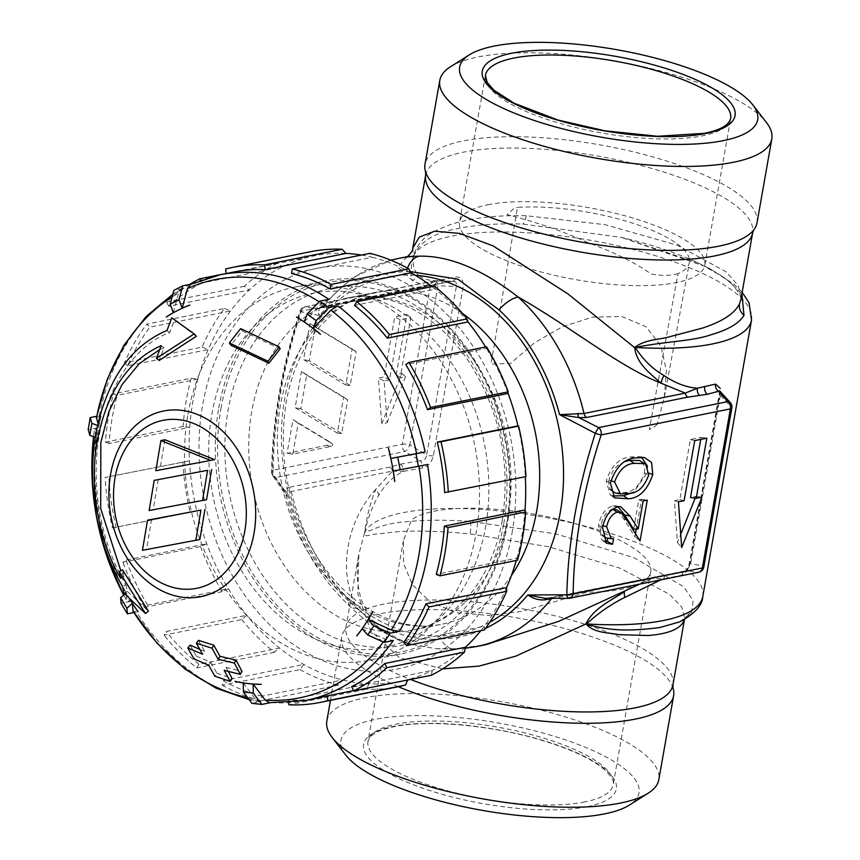 <?xml version="1.0" encoding="UTF-8"?>
<svg xmlns="http://www.w3.org/2000/svg" width="860" height="860" viewBox="0 0 860 860"><rect width="100%" height="100%" fill="white"/><g stroke="black" fill="none" stroke-linecap="round" stroke-linejoin="round"><path stroke-width="0.64" stroke-dasharray="4.3 3.22" d="M187.942 414.273A190.275 145.512 78.6 0 1 294.507 287.175A190.275 145.512 78.6 0 1 476.117 533.157A190.275 145.512 78.6 0 1 369.563 660.254A190.275 145.512 78.6 0 1 187.942 414.273M218.741 408.081A190.275 145.512 78.6 0 1 325.295 280.983A190.275 145.512 78.6 0 1 506.916 526.954A190.275 145.512 78.6 0 1 400.351 654.062A190.275 145.512 78.6 0 1 218.741 408.081M410.327 271.577L406.436 271.642A185.169 141.61 -101.4 0 0 319.554 315.609L300.559 311.718C291.529 339.066 284.552 366.392 279.629 393.697C274.931 420.959 272.416 447.479 272.082 473.226L287.756 495.94L286.165 495.919L287.584 493.608L291.239 491.447L392.461 471.087L375.949 489.125C370.8 501.09 367.026 515.452 364.618 532.232A12.771 3.752 10 0 0 364.758 532.028C367.983 517.827 372.584 505.744 378.54 495.758C384.893 484.599 393.127 476.472 403.222 471.398L422.217 468.001C427.732 466.98 431.44 462.927 433.332 455.832L463.078 287.154C463.68 280.113 461.293 276.737 455.886 277.017L436.848 280.725C427.732 280.715 421.346 278.446 417.659 273.921C414.047 270.61 412.617 264.686 413.391 256.162A12.771 3.752 -170 0 1 413.262 256.366L412.821 248.035M431.989 285.112L451.737 281.274L435.031 280.822A6.386 4.88 -101.4 0 0 433.999 280.887L304.795 306.88A6.386 4.88 78.6 0 0 301.226 311.148L430.43 285.154L402.373 444.233L273.168 470.226C273.921 419.099 283.262 366.07 301.226 311.148A6.386 0.72 17.9 0 0 299.979 311.18A6.386 0.72 17.9 0 0 300.559 311.718A6.386 5.676 -76.8 0 1 305.827 306.816L315.996 309.138L431.989 285.112A6.386 5.138 -102.7 0 0 433.16 285.015A6.386 5.138 -102.7 0 0 436.848 280.725L425.13 285.821L323.908 306.192L319.823 307.622L352.127 277.877L390.913 260.214M690.29 561.838C688.763 569.062 685.947 573.491 681.851 575.114L663.769 578.877L652.579 578.382A6.386 4.88 78.6 0 1 654.987 576.845L654.987 576.845A6.386 4.88 78.6 0 1 656.019 576.78L686.861 570.685L690.623 563.923L720.368 395.235L719.347 390.375L719.229 393.858A6.386 1.87 10 0 0 720.368 395.235L730.71 406.629L702.663 565.719L690.623 563.923A6.386 1.87 10 0 1 689.483 562.547L689.483 562.547A6.386 1.87 10 0 1 690.29 561.838L720.035 393.149A6.386 1.87 10 0 0 719.229 393.858L689.483 562.547C688.795 566.084 687.441 568.858 685.409 570.857L685.571 570.803A6.386 5.289 76.3 0 1 686.861 570.685L697.739 572.308A6.386 5.117 98.5 0 0 702.663 565.719A6.386 1.87 10 0 1 703.803 567.095M442.642 668.876L399.588 657.814L370.649 630.67L357.857 594.077L358.824 554.313L364.565 532.555C364.887 538.812 369.843 533.92 375.046 534.221L396.503 531.803C416.057 530.394 440.556 531.104 470.022 533.92L548.218 546.67L620.318 568.266L669.574 594.389L681.787 607.117L684.667 618.404A12.771 12.287 -151.5 0 0 684.066 619.673M398.341 686.699A168.571 49.482 -170 0 1 341.613 637.185A168.571 49.482 -170 0 1 344.742 630.262A168.571 49.482 -170 0 1 379.969 613.793A168.571 49.482 -170 0 1 556.56 626.359A168.571 49.482 -170 0 1 673.058 688.15M326.811 721.121A168.571 49.482 -170 0 1 365.177 697.729A168.571 49.482 -170 0 1 553.475 713.413A168.571 49.482 -170 0 1 658.824 779.665M345.763 755.048A151.328 44.419 -170 0 1 375.368 719.347A151.328 44.419 -170 0 1 565.342 739.858A151.328 44.419 -170 0 1 629.423 805.057M433.827 511.324A124.506 36.55 -170 0 1 572.911 522.912A124.506 36.55 -170 0 1 650.73 571.846A124.506 36.55 -170 0 1 622.404 589.111A124.506 36.55 -170 0 1 586.939 592.207L521.945 611.353L488.265 615.416L456.585 612.675L430.365 602.075L412.359 584.682L403.534 563.268L403.34 540.843L411.542 519.848A124.506 36.55 -170 0 1 433.827 511.324M679.572 621.909L691.569 612.686L693.106 600.506L683.463 586.552L633.895 557.624L555.872 533.888L470.259 521.396C444.201 519.634 421.981 519.848 403.598 522.031C383.076 523.31 368.392 531.835 364.694 532.351L364.758 532.028M413.391 256.162L413.456 255.839C419.927 241.982 433.859 233.092 455.241 229.147C473.86 224.933 496.349 223.234 522.687 224.051L621.543 237.414C645.204 242.982 666.403 249.594 685.13 257.248C706.909 266.299 722.615 275.34 732.247 284.37C740.535 294.593 743.438 299.549 740.944 299.248L738.396 285.907L726.378 271.997L677.228 245.186L604.967 224.643L526.126 215.742C496.241 215.054 471.097 217.967 450.694 224.481C432.408 231.888 420.153 236.285 413.327 256.043L413.262 256.366C410.532 268.761 410.338 276.888 412.692 280.725A12.771 12.104 -47.7 0 0 417.659 273.921M757.015 222.815A168.571 49.482 10 0 0 651.654 156.574A168.571 49.482 10 0 0 463.357 140.889A168.571 49.482 10 0 0 425.001 164.271M450.457 66.79A168.571 49.482 -170 0 1 478.16 56.953A168.571 49.482 -170 0 1 641.667 66.37A168.571 49.482 -170 0 1 766.432 122.507M487.889 204.766A124.506 36.55 -170 0 1 626.972 216.344A124.506 36.55 -170 0 1 704.791 265.278A124.506 36.55 -170 0 1 676.454 282.553A124.506 36.55 -170 0 1 537.371 270.964A124.506 36.55 -170 0 1 459.552 222.041A124.506 36.55 -170 0 1 487.889 204.766M742.169 292.314L733.859 284.198L707.5 267.245L621.554 237.424L698.836 263.138L725.7 278.446L741.879 293.927M657.158 424.41A107.392 31.53 -170 0 1 649.332 429.462L678.003 273.652A108.844 31.949 10 0 0 689.354 262.644A108.844 31.949 10 0 0 632.573 223.149A108.844 31.949 10 0 0 517.419 207.41L491.017 364.156A107.392 31.53 -170 0 1 510.184 363.78L534.468 342.807L562.343 326.779L592.314 317.157L621.737 316.491L645.914 326.639L660.888 345.946L666.382 370.391L664.35 397.223L657.158 424.41M678.003 273.652L675.562 274.265C668.779 275.834 660.512 275.738 650.784 273.953L647.913 271.781C632.766 261.526 612.6 251.733 587.434 242.402C565.88 232.469 541.123 223.729 513.162 216.193L507.067 214.667L514.581 207.862L517.419 207.41M407.145 256.699L397.922 267.17L412.692 280.725L425.13 285.821A6.386 4.88 -101.4 0 1 422.722 287.358L321.5 307.729A6.386 4.88 -101.4 0 0 323.908 306.192A197.94 151.371 78.6 0 1 398.588 258.419M378.54 495.758A12.771 8.793 31.8 0 0 375.949 489.125C347.526 519.87 336.454 570.846 357.179 607.999A25.542 11.352 -47.5 0 1 350.3 606.751A25.542 11.352 -47.5 0 1 348.397 600.774C377.239 628.875 408.059 641.592 440.879 638.926A25.542 16.308 88.8 0 0 454.188 648.988L454.188 648.988A25.542 16.308 88.8 0 0 456.047 648.784L485.868 644.667M615.308 493.006L623.984 492.468C632.766 492.511 639.625 486.007 644.57 472.957L648.698 475.096M644.57 472.957L644.505 466.356L641.442 461.465M625.198 461.498L618.039 465.292L613.728 469.56L609.546 477.859L609.02 480.106L610.869 480.729M609.02 480.106L608.751 484.416L610.062 489.318M647.548 466.303L647.258 472.591L633.766 492.178M612.46 495.962L610.105 494.822L606.279 480.837C611.202 465.905 619.2 457.961 630.251 457.015L639.303 456.574L641.571 457.251M647.258 472.591L648.934 473.15M606.279 480.837L610.396 482.965M630.251 457.015L635.271 457.95M700.739 439.406L701.093 437.385L690.408 439.535L679.808 499.649L674.423 500.724L677.411 542.499L680.733 534.189M695.181 498.144L695.88 496.413L690.494 497.499M677.411 542.499L681.69 547.594M674.423 500.724L678.433 501.864M679.808 499.649L684.119 500.724M690.408 439.535L694.719 440.61M701.093 437.385L706.823 438.181M695.88 496.413L701.921 497.144M612.943 509.034L612.481 509.098C606.73 511.27 602.935 516.57 601.108 524.987L600.774 530.588L602.247 535.307M606.117 537.876L607.762 538.177M635.476 533.705L634.949 536.683L623.274 518.171L617.018 509.958M633.648 529.255L638.819 499.896L641.538 499.348L636.292 529.072M604.419 541.198L602.011 540.155L598.442 525.256C600.785 514.688 605.558 508.238 612.728 505.884L615.588 505.82L618.017 506.776M601.108 524.987L602.924 525.589M607.784 538.005L613.503 538.898M598.442 525.256L602.57 527.395M612.728 505.884L617.759 506.819M638.819 499.896L643.13 500.971M641.538 499.348L647.268 500.144M634.949 536.683L640.066 540.983M623.274 518.171L627.488 521.031M730.29 402.609A6.386 4.182 -42.2 0 1 730.71 406.629A6.386 1.87 10 0 1 731.849 408.005M568.299 598.366A6.386 1.666 90 0 0 568.535 598.302L547.046 598.248L656.019 576.78M546.272 598.313A6.386 2.795 84.1 0 1 546.627 598.227L547.046 598.248A6.386 2.795 84.1 0 0 546.627 598.227L553.765 597.205A6.386 4.88 78.6 0 1 554.797 597.152M639.797 584.112L652.579 578.382L553.41 598.334M551.722 598.334A6.386 4.88 78.6 0 1 553.765 597.205L667.199 574.641A6.386 4.601 79.8 0 0 663.769 578.877L660.867 579.866M476.666 646.516A197.94 151.371 78.6 0 1 456.047 648.784L435.891 648.687L408.554 643.85L380.27 629.681L357.179 607.999A197.94 151.371 78.6 0 1 291.239 491.447A6.386 4.88 78.6 0 0 288.788 487.416L284.144 489.802A6.386 5.708 40.7 0 1 287.584 493.608M348.397 600.774A185.169 141.61 -101.4 0 1 287.756 495.94L285.187 493.812L272.706 475.784A6.386 6.386 0 0 1 271.62 472.097C272.416 420.131 281.865 366.489 299.979 311.18A6.386 6.386 0 0 1 304.795 306.88A6.386 4.88 78.6 0 1 305.827 306.816L435.031 280.822A6.386 2.666 -88.5 0 1 435.429 280.769L451.737 281.274C455.606 281.005 457.165 282.693 456.391 286.337L426.646 455.026L409.854 444.932A6.386 1.731 -59 0 1 404.931 451.521L275.727 477.515A6.386 4.784 -33.9 0 1 272.706 475.784A6.386 4.784 -33.9 0 1 272.082 473.226A6.386 2.935 1.2 0 1 271.62 472.097A6.386 2.935 1.2 0 1 273.168 470.226A6.386 4.88 -101.4 0 0 275.727 477.515L284.144 489.802L286.165 495.919C297.85 540.682 319.232 577.63 350.3 606.751L350.3 606.751C363.941 620.243 380.346 631.509 399.481 640.56L408.554 643.861C376.11 631.519 370.821 620.221 362.232 601.85C355.169 583.112 357.179 562.289 358.824 554.302L345.978 627.144A166.012 48.73 10 0 0 410.521 679.443M392.461 471.087L403.222 471.398A6.386 5.074 74.4 0 0 400.416 464.174L390.021 467.055A6.386 4.88 78.6 0 1 392.461 471.087M681.851 575.114A6.386 5.289 76.3 0 1 685.571 570.803L667.199 574.641A6.386 4.601 79.8 0 1 668.102 574.598M407.533 268.148A25.542 16.308 88.8 0 0 406.436 271.642M320.468 307.106C318.738 308.084 318.437 310.922 319.554 315.609L315.996 309.138A6.386 6.106 -118.5 0 0 318.823 308.428L318.823 308.428A6.386 6.106 -118.5 0 0 320.468 307.106M387.108 422.744L405.576 376.659L400.19 377.744L410.79 317.63L400.115 319.78L389.515 379.894L384.119 380.98L387.108 422.744L381.722 423.851L401.942 373.401L396.256 374.541L406.855 314.438L394.751 316.867L384.151 376.981L378.454 378.12L381.722 423.851M405.576 376.659L401.942 373.401M400.19 377.744L396.256 374.541M410.79 317.63L406.855 314.438M400.115 319.78L394.751 316.867M389.515 379.894L384.151 376.981M384.119 380.98L378.454 378.12M315.19 327.047L356.147 351.74L350.203 385.452L309.245 360.748L315.19 327.047L309.944 323.5L352.138 348.934L345.785 385L303.58 359.566L309.944 323.5M309.245 360.748L303.58 359.566M350.203 385.452L345.785 385M356.147 351.74L352.138 348.934M306.708 375.132L347.666 399.825L341.721 433.537L300.763 408.844L306.708 375.132L301.462 371.584L343.656 397.03L337.303 433.096L295.109 407.651L301.462 371.584M300.763 408.844L295.109 407.651M341.721 433.537L337.303 433.096M347.666 399.825L343.656 397.03M298.237 423.217L332.239 443.728A1.43 0.817 -67.6 0 1 332.261 443.738A1.43 0.817 -67.6 0 1 332.444 445.168A1.43 0.817 -67.6 0 1 331.39 446.362L292.787 454.123L298.237 423.217L292.981 419.669L327.886 440.718A2.558 1.462 -67.6 0 1 327.929 440.739A2.558 1.462 -67.6 0 1 328.262 443.287A2.558 1.462 -67.6 0 1 326.37 445.426L287.046 453.338L292.981 419.669M292.787 454.123L287.046 453.338M435.429 280.769A6.386 2.666 -88.5 0 1 437.901 285.842A6.386 1.87 10 0 0 430.43 285.154A6.386 4.88 -101.4 0 1 433.999 280.887A6.386 6.386 0 0 1 435.429 280.769M433.332 455.832A6.386 1.87 10 0 1 426.646 455.026C426.044 459.1 423.873 460.971 420.11 460.648A6.386 4.526 84.6 0 1 422.217 468.001M421.69 287.423A6.386 4.88 -101.4 0 0 422.722 287.358L440.051 283.542A6.386 4.88 78.6 0 1 439.019 283.606M451.737 281.274A6.386 4.418 -99.6 0 0 452.564 281.241L452.564 281.241A6.386 4.418 -99.6 0 0 455.886 277.017M400.416 464.174L420.11 460.648L404.931 451.521A6.386 4.88 78.6 0 1 402.373 444.233A6.386 1.87 10 0 1 409.854 444.932L437.901 285.842L456.391 286.337A6.386 1.87 10 0 0 463.078 287.154M280.156 348.913L242.122 330.896L230.878 345.236M393.267 471L427.485 464.464M304.193 321.877L321.941 303.688A213.355 163.163 -101.4 0 0 319.125 301.828M173.344 312.696L178.6 293.11A213.355 163.163 -101.4 0 0 172.118 296.947M138.008 611.675L138.062 611.611A194.693 148.887 78.6 0 1 121.292 583.574L121.228 583.628A194.801 148.974 -101.4 0 0 126.087 592.723L126.71 600.559L130.182 601.462A217.096 166.023 78.6 0 1 97.287 427.807L94.428 430.086L96.793 438.073A194.801 148.974 -101.4 0 0 95.589 448.275L95.6 448.286A194.747 148.93 -101.4 0 1 97.728 432.032A194.747 148.93 -101.4 0 1 100.985 416.229L100.985 416.208A194.801 148.974 -101.4 0 0 98.814 426.012L97.954 423.109M196.37 336.238L174.472 319.995L169.667 332.616C135.106 345.086 107.113 386.248 99.104 436.676C90.536 485.986 101.039 543.81 125.85 584.714L122.475 586.477M159.713 349.612L163.938 347.784L159.186 360.447M517.967 425.883A217.096 166.023 78.6 0 1 525.299 476.375A217.096 166.023 78.6 0 1 525.32 476.719M525.954 476.601L444.642 492.608M485.599 346.978A217.096 166.023 78.6 0 1 486.438 348.364L405.78 364.597M431.989 286.595A217.096 166.023 78.6 0 1 435.278 289.164L354.61 305.386M361.426 255.054A217.096 166.023 78.6 0 1 372.251 257.269L291.583 273.501M465.443 647.247A217.096 166.023 78.6 0 1 432.3 670.391A217.096 166.023 78.6 0 1 407.833 679.658A217.096 166.023 78.6 0 1 368.918 683.808A217.096 166.023 78.6 0 1 342.549 679.948A217.096 166.023 78.6 0 1 303.784 664.447A217.096 166.023 78.6 0 1 279.521 648.064A217.096 166.023 78.6 0 1 246.82 615.287A217.096 166.023 78.6 0 1 228.362 588.853A217.096 166.023 78.6 0 1 206.69 543.789A217.096 166.023 78.6 0 1 196.832 511.334A217.096 166.023 78.6 0 1 189.501 460.842A217.096 166.023 78.6 0 1 189.759 427.323A217.096 166.023 78.6 0 1 197.864 379.077A217.096 166.023 78.6 0 1 208.206 349.59A217.096 166.023 78.6 0 1 230.534 310.954A217.096 166.023 78.6 0 1 249.357 289.981A217.096 166.023 78.6 0 1 282.499 266.826A217.096 166.023 78.6 0 1 306.966 257.559L226.298 273.792A217.096 166.023 78.6 0 1 233.92 272.007M201.842 283.058A217.096 166.023 78.6 0 0 168.689 306.203L249.357 289.981L244.294 286.326A221.88 169.678 78.6 0 1 277.436 263.181L282.499 266.826L201.842 283.058L200.53 280.328M224.417 308.471L230.534 310.954L149.866 327.187L146.78 324.091A221.88 169.678 78.6 0 0 124.453 362.726L202.089 347.107A221.88 169.678 78.6 0 1 224.417 308.471L146.78 324.091M202.089 347.107L208.206 349.59L127.538 365.822A217.096 166.023 78.6 0 1 149.866 327.187M197.864 379.077L117.207 395.31L113.541 393.848L191.189 378.228L197.864 379.077M191.189 378.228A221.88 169.678 78.6 0 0 183.072 426.463L189.759 427.323L109.091 443.545A217.096 166.023 78.6 0 1 112.004 418.971A217.096 166.023 78.6 0 1 117.207 395.31M96.449 418.024L99.319 415.745L96.653 416.283M99.319 415.745A217.096 166.023 78.6 0 1 183.008 288.487L173.903 290.315M190.705 284.38L191.253 284.133M512.442 530.598A204.325 156.251 78.6 0 1 324.962 661.566A204.325 156.251 78.6 0 1 202.358 406.619A204.325 156.251 78.6 0 1 389.838 275.662A204.325 156.251 78.6 0 1 512.442 530.598M485.9 525.17A180.697 138.191 78.6 0 1 320.092 640.99A180.697 138.191 78.6 0 1 211.667 415.52A180.697 138.191 78.6 0 1 377.475 299.699A180.697 138.191 78.6 0 1 485.9 525.17M525.041 509.905A217.096 166.023 78.6 0 1 522.127 534.479A217.096 166.023 78.6 0 1 516.935 558.14L517.569 560.215M151.553 519.354L146.479 549.497L199.875 539.467M142.448 550.314L146.479 549.497M155.832 470.721L214.602 459.616M164.937 439.761L159.863 469.904M158.24 479.558L153.177 509.7L206.572 499.671M149.145 510.517L153.177 509.7M109.091 443.545L105.436 442.083A221.88 169.678 78.6 0 1 113.541 393.848M183.072 426.463L105.436 442.083M189.501 460.842L105.156 477.461L189.501 460.842M182.804 461.841A221.88 169.678 78.6 0 0 190.135 512.334L112.499 527.954A221.88 169.678 78.6 0 1 105.156 477.461M116.175 527.567A217.096 166.023 78.6 0 1 108.833 477.074M190.135 512.334L112.499 527.954M206.69 543.789L200.53 546.573L122.894 562.203L126.022 560.01L206.69 543.789M200.53 546.573A221.88 169.678 78.6 0 0 222.202 591.648L228.362 588.853L147.694 605.085L144.566 607.267A221.88 169.678 78.6 0 1 122.894 562.203M147.694 605.085A217.096 166.023 78.6 0 1 126.022 560.01M222.202 591.648L144.566 607.267M246.82 615.287L241.692 619.533L164.045 635.153L166.152 631.509L246.82 615.287M241.692 619.533A221.88 169.678 78.6 0 0 274.394 652.321L279.521 648.064L198.864 664.286L196.757 667.941A221.88 169.678 78.6 0 1 164.045 635.153M198.864 664.286A217.096 166.023 78.6 0 1 166.152 631.509M274.394 652.321L196.757 667.941M303.784 664.447L300 669.607L222.353 685.237L223.127 680.679L303.784 664.447M300 669.607A221.88 169.678 78.6 0 0 338.754 685.108L342.549 679.948L261.881 696.181L261.118 700.728A221.88 169.678 78.6 0 1 222.353 685.237M261.881 696.181A217.096 166.023 78.6 0 1 223.127 680.679M338.754 685.108L261.118 700.728M319.554 697.664A217.096 166.023 78.6 0 1 288.25 700.029L368.918 683.808L366.586 689.183L288.949 704.802M288.25 700.029L288.648 702.738M398.137 686.742A221.88 169.678 78.6 0 1 366.586 689.183M353.535 690.591L407.683 680.013M351.632 686.624L432.3 670.391L431.322 675.261M506.594 587.638A217.096 166.023 78.6 0 1 484.266 626.274L484.331 629.971M516.279 560.473A217.096 166.023 78.6 0 0 516.935 558.14L436.267 574.372M508.11 393.439A217.096 166.023 78.6 0 0 486.438 348.364L486.545 346.795M467.98 321.941A217.096 166.023 78.6 0 0 435.278 289.164L434.354 286.122M411.015 272.771A217.096 166.023 78.6 0 0 372.251 257.269L369.993 253.324M345.881 253.421A217.096 166.023 78.6 0 0 306.966 257.559L303.247 253.399A221.88 169.678 78.6 0 1 310.611 251.7M303.247 253.399L225.61 269.019M277.436 263.181L226.255 273.48M168.689 306.203L166.647 301.946A221.88 169.678 78.6 0 1 189.641 284.456M244.294 286.326L166.647 301.946M403.609 642.495L484.266 626.274A217.096 166.023 78.6 0 1 480.837 630.67M127.538 365.822L124.453 362.726M356.707 635.905L356.696 635.884A194.693 148.887 78.6 0 0 372.735 611.492L372.799 611.557M362.157 628.789L385.28 639.12L393.289 640.528M305.784 700.438A217.096 166.023 78.6 0 1 270.889 702.588L269.492 702.674M270.889 702.588L270.19 702.727M235.049 681.378L235.049 681.313A194.693 148.887 78.6 0 0 261.354 684.227L261.365 684.334M243.262 682.947L255.237 698.943L259.225 701.534L260.988 701.491L251.883 703.319M260.988 701.491A217.096 166.023 78.6 0 1 136.493 612.019L133.02 611.105M136.493 612.019L133.794 612.557M126.087 592.723L124.689 594.002M123.646 594.97A213.355 163.163 -101.4 0 0 126.71 600.559L123.571 595.034M130.182 601.462L121.077 603.301M93.46 436.74L94.428 430.086A213.355 163.163 -101.4 0 0 93.557 436.783M96.793 438.073L95.138 437.417M97.287 427.807L88.182 429.635M98.814 426.012L97.416 425.453M100.985 416.208L101.061 416.251A194.693 148.887 78.6 0 0 95.675 448.296L95.589 448.275M183.008 288.487L181.514 289.024L178.6 293.11M320.436 334.26L320.404 334.346A194.693 148.887 78.6 0 0 296.506 317.146L296.517 317.125M328.853 299.355L321.941 303.688M189.748 305.096L189.78 305.192A194.693 148.887 78.6 0 0 166.27 317.093L166.249 317.028M174.472 319.995L171.806 317.834M169.667 332.616L166.98 330.466M125.85 584.714L127.377 591.422L124.033 593.217M127.377 591.422L148.425 611.202M122.582 569.9L124.044 576.641L120.647 578.361M124.044 576.641L120.819 570.76M163.938 347.784L161.207 345.656M242.122 330.896L240.628 328.617M198.445 640.324L204.605 651.31L202.541 654.234M204.605 651.31L199.853 649.45M190.125 645.107L196.284 656.094L193.994 658.932M196.284 656.094L210.764 662.297L208.69 665.221M210.764 662.297L216.924 673.272L214.85 676.196M216.924 673.272L232.135 678.443M228.308 671.509L226.029 667.371L224.18 670.37M226.029 667.371L241.993 671.337M121.228 583.607L121.228 583.628A194.747 148.93 -101.4 0 0 130.806 600.721M388.376 448.146L388.387 448.146A194.693 148.887 78.6 0 1 394.675 481.492L394.686 481.492M220.966 408.521A188.361 144.05 78.6 0 1 394.869 290.035A188.361 144.05 78.6 0 1 506.239 526.202A188.361 144.05 78.6 0 1 332.336 644.688A188.361 144.05 78.6 0 1 220.966 408.521M503.734 523.74A181.976 139.169 -101.4 0 0 396.137 295.582A181.976 139.169 -101.4 0 0 228.126 410.048A181.976 139.169 -101.4 0 0 335.723 638.206A181.976 139.169 -101.4 0 0 503.734 523.74M508.034 516.935A169.205 129.398 78.6 0 1 413.273 629.961A169.205 129.398 78.6 0 1 251.765 411.231A169.205 129.398 78.6 0 1 346.526 298.205A169.205 129.398 78.6 0 1 508.034 516.935M462.443 313.373A169.205 129.398 -101.4 0 0 375.154 292.443A169.205 129.398 -101.4 0 0 280.392 405.469A169.205 129.398 -101.4 0 0 441.9 624.209A169.205 129.398 -101.4 0 0 511.356 575.695M489.791 622.274A181.976 139.169 78.6 0 1 337.722 587.681A181.976 139.169 78.6 0 1 284.692 398.675A181.976 139.169 78.6 0 1 415.326 275.275M443.631 279.285A6.386 4.88 78.6 0 1 440.051 283.542L452.768 281.231M413.327 256.043A12.771 3.752 10 0 0 413.456 255.839A172.398 50.611 -170 0 1 451.21 236.274A172.398 50.611 -170 0 1 643.785 252.302A172.398 50.611 -170 0 1 751.543 320.06M702.781 596.571A172.398 50.611 10 0 0 595.034 528.814A172.398 50.611 10 0 0 402.458 512.775A172.398 50.611 10 0 0 364.694 532.351A12.771 3.752 -170 0 1 364.565 532.555M672.961 684.796A166.012 48.73 10 0 0 569.202 619.555A166.012 48.73 10 0 0 383.754 604.118A166.012 48.73 10 0 0 345.978 627.144L344.742 630.262M587.143 806.712A128.344 37.679 -170 0 1 408.887 782.933A128.344 37.679 -170 0 1 392.773 726.528A128.344 37.679 -170 0 1 571.029 750.307A128.344 37.679 -170 0 1 587.143 806.712M584.886 801.907A124.506 36.55 -170 0 1 445.802 790.318A124.506 36.55 -170 0 1 367.983 741.395A124.506 36.55 -170 0 1 396.31 724.12A124.506 36.55 -170 0 1 535.393 735.698A124.506 36.55 -170 0 1 613.212 784.632A124.506 36.55 -170 0 1 584.886 801.907M425.668 175.203A166.012 48.73 -170 0 1 463.443 152.166A166.012 48.73 -170 0 1 648.891 167.614A166.012 48.73 -170 0 1 752.65 232.856M704.791 265.278L730.656 118.605A124.506 36.55 -170 0 1 702.319 135.88A124.506 36.55 -170 0 1 563.236 124.302A124.506 36.55 -170 0 1 485.416 75.368L459.552 222.041M526.126 215.742A12.771 4.279 91.4 0 1 522.687 224.051M440.879 638.926A185.169 141.61 -101.4 0 0 485.513 628.38M623.984 492.468L629.004 493.404M698.771 572.244A6.386 4.88 78.6 0 1 697.739 572.308L568.535 598.302A6.386 4.88 78.6 0 0 569.567 598.237M691.569 612.686A12.771 12.287 -151.5 0 0 684.667 618.383L684.485 619.437M470.259 521.396A12.771 4.547 95.6 0 1 470.022 533.92M331.39 446.362L326.37 445.426M332.239 443.728L327.886 440.718M320.468 307.794A6.386 4.88 -101.4 0 0 321.5 307.729L318.781 308.45L319.823 307.622M390.021 467.055L288.788 487.416M191.845 284.015A217.096 166.023 78.6 0 1 220.149 274.781M383.248 641.947A213.355 163.163 -101.4 0 0 385.28 639.12M247.572 697.567A213.355 163.163 -101.4 0 0 255.237 698.943M294.507 287.175L325.295 280.983M502.219 520.483C496.725 550.282 485.954 574.953 469.893 594.475L454.402 610.03C441.739 620.361 428.033 627.005 413.273 629.961L441.9 624.209C400.76 633.347 350.224 608.858 317.813 558.086C288.143 509.926 277.608 457.875 286.208 401.921C291.701 372.111 302.483 347.429 318.555 327.896L333.959 312.427C346.644 302.064 360.372 295.41 375.154 292.443L346.526 298.205C387.494 289.121 437.762 313.319 470.194 363.683C500.165 411.962 510.84 464.217 502.219 520.483M341.613 637.185L330.476 700.352M650.73 571.846L613.212 784.632C615.018 782.385 612.116 777.375 604.505 769.635C591.551 758.638 569.793 748.608 539.241 739.546C490.06 724.991 427.474 719.54 394.17 726.678C383.506 728.925 376.089 731.838 371.928 735.418L369.327 738.202L367.983 741.395L403.34 540.843M664.35 397.223L689.354 262.644M435.891 648.687L454.188 648.988L465.228 648.279M614.448 497.822L610.105 494.822M644.495 457.509L639.303 456.574M606.343 543.154L602.011 540.155M620.769 506.744L615.588 505.82M679.572 621.92L684.667 618.383M435.966 648.687C451.941 649.579 468.571 648.236 485.878 644.667M332.261 443.738L327.929 440.739M369.563 660.254L400.351 654.062M259.225 701.534L249.153 699.674M172.838 294.249L181.514 289.035"/><path stroke-width="1.29" d="M553.41 598.334L545.025 599.807C539.048 600.366 533.297 598.754 527.771 594.948L566.815 594.808C567.396 569.159 570.051 542.703 574.77 515.441C579.672 488.136 586.509 460.756 595.292 433.3L559.559 414.627L584.026 413.488L685.248 393.127L697.385 388.204L715.531 384.119A6.386 5.192 -108.6 0 0 718.487 391.311L707.286 394.278L687.699 397.159L586.466 417.519L578.898 417.594L598.635 427.603A6.386 0.785 116.7 0 0 595.292 433.3A6.386 0.72 17.9 0 0 601.194 434.891C583.295 489.469 573.942 542.499 573.136 593.97A6.386 4.88 78.6 0 1 569.567 598.237L698.771 572.244A6.386 6.386 0 0 0 703.803 567.095L731.849 408.005A6.386 6.386 0 0 0 730.29 402.609A6.386 4.182 -42.2 0 0 727.839 401.609A6.386 4.88 78.6 0 1 730.398 408.898L601.194 434.891A6.386 4.88 78.6 0 0 598.635 427.603L727.839 401.609L718.487 391.311L719.777 391.02L730.29 402.609M577.909 413.305A6.386 3.193 -82.8 0 0 578.898 417.594L559.559 414.627A185.169 141.61 -101.4 0 0 498.918 309.783L457.993 279.199L410.327 271.577M715.531 384.119L720.325 388.387M752.865 104.952A151.328 44.419 -170 0 1 723.26 140.653A151.328 44.419 -170 0 1 533.286 120.142A151.328 44.419 -170 0 1 469.216 54.943A151.328 44.419 -170 0 1 494.081 46.107A151.328 44.419 -170 0 1 640.861 54.567A151.328 44.419 -170 0 1 752.865 104.952L766.432 122.507A168.571 49.482 -170 0 1 771.818 138.879A168.571 49.482 -170 0 1 733.451 162.271A168.571 49.482 -170 0 1 545.165 146.587A168.571 49.482 -170 0 1 439.804 80.335L425.001 164.271A168.571 49.482 10 0 0 425.571 171.85A168.571 49.482 10 0 0 542.069 233.641A168.571 49.482 10 0 0 718.659 246.207A168.571 49.482 10 0 0 753.887 229.738L752.65 232.856A166.012 48.73 -170 0 1 714.875 255.882A166.012 48.73 -170 0 1 529.427 240.445A166.012 48.73 -170 0 1 425.668 175.203L412.821 248.035L419.293 237.113L434.708 231.211L459.659 233.425L493.102 245.885L567.707 293.733L634.755 347.741A12.771 3.752 -170 0 1 635.476 347.773C643.14 359.77 652.643 369.026 663.984 375.53C675.175 383.162 686.312 387.387 697.385 388.204A6.386 4.665 -97.6 0 0 699.674 395.535M684.474 619.308L683.42 621.952C679.077 629.52 667.253 634.046 647.935 635.518L618.576 634.648C608.654 632.412 593.884 633.283 586.058 623.919L515.796 656.159L478.956 666.113L442.642 668.876M410.521 679.443A166.012 48.73 10 0 0 635.185 707.834A166.012 48.73 10 0 0 672.961 684.796L673.058 688.15A168.571 49.482 -170 0 1 673.627 695.729A168.571 49.482 -170 0 1 635.271 719.111A168.571 49.482 -170 0 1 398.341 686.699M673.627 695.729L658.824 779.665A168.571 49.482 -170 0 1 648.171 793.21A168.571 49.482 -170 0 1 620.468 803.046A168.571 49.482 -170 0 1 456.972 793.63A168.571 49.482 -170 0 1 332.196 737.493A168.571 49.482 -170 0 1 326.811 721.121L330.476 700.352M648.171 793.21L629.423 805.057A151.328 44.419 -170 0 1 604.548 813.893A151.328 44.419 -170 0 1 457.767 805.433A151.328 44.419 -170 0 1 345.763 755.048L332.196 737.493M586.832 623.64A12.771 3.752 10 0 0 586.111 623.597C593.454 608.385 611.073 600.538 624.478 591.648A12.771 4.429 -117.3 0 0 624.865 597.367C611.191 604.161 598.517 612.911 586.832 623.64L586.778 623.962C613.793 632.992 641.044 629.767 659.512 627.606L679.572 621.92M687.699 397.159A6.386 4.88 -101.4 0 1 685.248 393.127L661.222 383.248C651.041 374.25 636.421 363.801 634.755 347.741L634.82 347.418C645.709 338.904 660.222 339.883 671.047 336.357L702.125 328.197C722.379 321.597 734.838 313.448 739.525 303.763L740.944 299.248L752.65 232.856M753.887 229.738A168.571 49.482 10 0 0 757.015 222.815L771.818 138.879M439.804 80.335A168.571 49.482 -170 0 1 450.457 66.79L469.216 54.943M741.879 293.927L743.997 315.34C739.138 323.328 728.194 329.788 711.166 334.723C691.988 341.431 665.038 341.28 635.529 347.451L635.476 347.773M407.533 268.148A25.542 16.308 88.8 0 1 419.218 256.162L407.78 256.57L398.588 258.419A197.94 151.371 78.6 0 1 419.218 256.162C449.103 255.549 482.051 269.148 518.086 296.947C571.997 327.617 618.92 366.618 661.222 383.248A12.771 7.74 120.3 0 1 663.984 375.53M407.78 256.57L406.973 256.774C405.071 258.957 413.219 252.023 412.821 248.035M644.043 463.583L634.304 463.357C625.65 463.766 619.071 469.969 614.567 481.955L620.49 493.93L629.004 493.404C637.647 493.285 644.204 487.179 648.698 475.096L645.785 464.464L639.625 460.551L629.66 460.293L634.304 463.357M645.785 464.464L639.625 460.551M610.869 480.729L614.567 481.955M610.062 489.318L615.308 493.006L620.49 493.93M629.66 460.293L625.198 461.498M633.766 492.178L623.425 495.747L612.46 495.962M641.571 457.251L647.548 466.303M652.794 474.44C647.44 490.125 639.195 498.241 628.069 498.8L614.448 497.822L610.396 482.965C615.738 467.109 624.027 458.767 635.271 457.95L644.495 457.509L651.547 462.443L652.794 474.44L648.934 473.15M623.425 495.747L628.069 498.8M680.733 534.189L695.181 498.144M696.224 498.284L706.823 438.181L694.719 440.61L684.119 500.724L678.433 501.864L681.69 547.594L701.921 497.144L696.224 498.284L690.494 497.499L700.739 439.406M602.247 535.307L606.117 537.876L613.503 538.898L612.557 544.294L606.343 543.154L602.57 527.395C605.074 516.193 610.138 509.335 617.759 506.819L620.769 506.744L630.079 516.075L638.206 528.943L643.13 500.971L647.268 500.144L640.066 540.983L627.488 521.031L621.361 512.958L617.125 512.151C611.858 514.119 608.364 519.021 606.655 526.836L611.299 538.812M621.361 512.958L617.018 509.958L612.943 509.034M636.292 529.072L635.476 533.705M618.017 506.776L624.629 514.947L633.648 529.255L638.206 528.943M607.762 538.177L607.203 541.316L604.419 541.198M602.924 525.589L606.655 526.836M607.203 541.316L612.557 544.294M612.481 509.098L617.125 512.151M485.513 628.38A185.169 141.61 -101.4 0 0 527.771 594.948L544.885 598.313L568.299 598.366A6.386 1.666 90 0 1 566.815 594.808A6.386 2.935 1.2 0 0 573.136 593.97L702.351 567.976A6.386 1.87 10 0 0 703.803 567.095M545.025 599.807A6.386 2.795 84.1 0 1 546.272 598.313M551.722 598.334A6.386 4.88 78.6 0 0 551.357 598.754A197.94 151.371 78.6 0 1 476.666 646.516L485.878 644.667L558.441 621.457L639.797 584.112M660.867 579.866L624.865 597.367M498.918 309.783A25.542 11.352 -47.5 0 1 518.086 296.947A197.94 151.371 78.6 0 1 584.026 413.488A6.386 4.88 -101.4 0 0 586.466 417.519M229.351 342.936L230.878 345.236L268.879 363.221L280.156 348.913L279.274 346.913L240.628 328.617L229.351 342.936L268.019 361.243L279.274 346.913M416.595 453.575L390.902 458.444A194.801 148.974 -101.4 0 0 388.451 448.125L388.387 448.146A194.747 148.93 -101.4 0 1 394.686 481.503L394.751 481.492A194.801 148.974 -101.4 0 0 393.267 471L418.379 466.303L416.014 453.747L425.109 451.919L416.595 453.575A213.355 163.163 -101.4 0 0 330.928 310.159L337.851 305.827L328.746 307.654L319.759 301.183L328.853 299.355A217.096 166.023 78.6 0 0 220.149 274.781L233.92 272.007A217.096 166.023 78.6 0 1 265.213 269.642L264.525 264.88L342.162 249.26L345.881 253.421A217.096 166.023 78.6 0 1 361.426 255.054M313.19 328.348L316.158 320.565L307.16 314.094L304.193 321.877A194.801 148.974 -101.4 0 0 296.528 317.05L296.485 317.103A194.747 148.93 -101.4 0 1 320.393 334.314L320.436 334.26A194.801 148.974 -101.4 0 0 313.19 328.348L330.928 310.159M182.191 308.213L179.009 299.742L170.162 304.214L173.344 312.696A194.801 148.974 -101.4 0 0 166.227 316.996L166.216 317.05A194.747 148.93 -101.4 0 1 189.727 305.149L189.748 305.096A194.801 148.974 -101.4 0 0 182.191 308.213L187.448 288.627L190.705 284.38L220.149 274.781M97.954 423.109L96.417 417.476L107.21 379.378L123.947 345.312L146.082 316.544L172.838 294.249M156.423 358.34L159.186 360.447L196.37 336.238L194.188 333.916L171.806 317.834L166.98 330.466C129.688 346.365 105.802 381.603 95.331 436.192C87.462 490.684 96.513 540.779 122.475 586.477L124.033 593.217L145.448 613.503L119.164 571.567L120.647 578.361C98.642 540.865 89.096 487.082 97.051 442.029C106.414 392.708 127.796 360.577 161.207 345.656L156.423 358.34L194.188 333.916M120.819 570.76L100.695 508.604L100.824 442.502L108.897 411.531L122.012 384.635L139.266 363.64L159.713 349.612M444.373 526.126A217.096 166.023 78.6 0 1 441.459 550.701A217.096 166.023 78.6 0 1 436.267 574.372L439.922 575.834A221.88 169.678 78.6 0 0 445.093 552.163A221.88 169.678 78.6 0 0 448.038 527.588L444.373 526.126L525.041 509.905L525.675 511.969A221.88 169.678 78.6 0 1 522.74 536.543A221.88 169.678 78.6 0 1 517.569 560.215L439.922 575.834M525.32 476.719A217.096 166.023 78.6 0 1 525.041 509.905M508.11 393.439L508.217 391.859A221.88 169.678 78.6 0 0 486.545 346.795L408.909 362.415L405.78 364.597A217.096 166.023 78.6 0 1 427.452 409.661L508.11 393.439A217.096 166.023 78.6 0 1 517.967 425.883L437.299 442.115A217.096 166.023 78.6 0 1 444.642 492.608L525.954 476.601A221.88 169.678 78.6 0 0 518.612 426.098L440.965 441.717A221.88 169.678 78.6 0 1 448.307 492.221M467.98 321.941L467.066 318.899A221.88 169.678 78.6 0 0 434.354 286.122L356.717 301.742L354.61 305.386A217.096 166.023 78.6 0 1 387.312 338.173L467.98 321.941A217.096 166.023 78.6 0 1 485.599 346.978M411.015 272.771L408.747 268.825A221.88 169.678 78.6 0 0 369.993 253.324L292.346 268.943L291.583 273.501A217.096 166.023 78.6 0 1 330.348 289.003L411.015 272.771A217.096 166.023 78.6 0 1 431.989 286.595M345.881 253.421L265.213 269.642M96.653 416.283L90.214 417.573L88.182 429.635L89.859 435.3L95.138 437.417M191.253 284.133L182.75 285.842L173.903 290.315L170.162 304.214M356.75 635.97L356.75 635.97A194.801 148.974 -101.4 0 0 362.157 628.789L367.768 635.035L373.799 625.854L368.188 619.608L391.321 629.939L399.319 631.347A217.096 166.023 78.6 0 0 427.689 553.475A217.096 166.023 78.6 0 0 427.485 464.464L418.379 466.303M147.522 520.16L142.448 550.314L195.844 540.274L200.917 510.12L147.522 520.16L200.917 510.12M195.844 540.274L199.875 539.467L204.949 509.313M155.832 470.721L210.571 460.433L160.906 440.567L155.832 470.721M210.571 460.433L214.602 459.616L164.937 439.761L160.906 440.567M154.209 480.364L149.145 510.517L202.541 500.477L207.604 470.323L154.209 480.364L207.604 470.323M202.541 500.477L206.572 499.671L211.635 469.517M288.648 702.738L288.949 704.802A221.88 169.678 78.6 0 0 320.5 702.362A221.88 169.678 78.6 0 0 327.864 700.653L327.165 695.89A217.096 166.023 78.6 0 1 319.554 697.664L305.784 700.438A217.096 166.023 78.6 0 0 393.289 640.528L384.183 642.355L390.214 633.186L373.799 625.854M407.833 679.658L405.501 685.033A221.88 169.678 78.6 0 1 398.137 686.742L320.5 702.362M405.501 685.033L327.864 700.653M353.535 690.591L327.165 695.89M480.837 630.67A217.096 166.023 78.6 0 1 465.443 647.247L464.464 652.106A221.88 169.678 78.6 0 1 431.322 675.261L353.675 690.881L351.632 686.624A217.096 166.023 78.6 0 0 384.775 663.479L386.817 667.726A221.88 169.678 78.6 0 1 353.675 690.881M464.464 652.106L386.817 667.726M465.443 647.247L384.775 663.479M429.022 606.956A221.88 169.678 78.6 0 1 406.694 645.591L403.609 642.495A217.096 166.023 78.6 0 0 425.926 603.86L429.022 606.956L506.658 591.336A221.88 169.678 78.6 0 1 484.331 629.971L406.694 645.591M516.279 560.473A217.096 166.023 78.6 0 1 506.594 587.638L506.658 591.336M506.594 587.638L425.926 603.86M525.675 511.969L448.038 527.588M437.299 442.115L440.965 441.717M517.967 425.883L518.612 426.098M508.217 391.859L430.581 407.479L427.452 409.661M408.909 362.415A221.88 169.678 78.6 0 1 430.581 407.479M467.066 318.899L389.419 334.519L387.312 338.173M356.717 301.742A221.88 169.678 78.6 0 1 389.419 334.519M408.747 268.825L331.111 284.445L330.348 289.003M292.346 268.943A221.88 169.678 78.6 0 1 331.111 284.445M226.266 273.544L225.61 269.019A221.88 169.678 78.6 0 1 232.974 267.32A221.88 169.678 78.6 0 1 264.525 264.88M232.974 267.32L310.611 251.7A221.88 169.678 78.6 0 1 342.162 249.26M226.255 273.48L199.789 278.801L200.53 280.328M189.641 284.456A221.88 169.678 78.6 0 1 199.789 278.801M316.158 320.565L328.746 307.654M307.16 314.094L319.759 301.183M179.009 299.742L182.75 285.842M399.319 631.347L390.214 633.186M367.768 635.035L384.183 642.355M368.188 619.608A194.801 148.974 -101.4 0 0 372.799 611.557L372.735 611.535A194.747 148.93 -101.4 0 1 356.696 635.938M305.784 700.438L269.492 702.674L265.138 700.04A213.355 163.163 -101.4 0 0 383.248 641.947M253.162 684.055A194.801 148.974 -101.4 0 0 261.365 684.334L261.322 684.291A194.747 148.93 -101.4 0 1 235.017 681.367L235.038 681.41A194.801 148.974 -101.4 0 0 243.262 682.947L243.391 691.977L253.281 693.074L253.162 684.055L265.138 700.04M253.281 693.074L261.784 704.415L270.19 702.727M243.391 691.977L251.883 703.319L261.784 704.415M249.153 699.674L216.15 688.204L185.094 669.134L157.111 643.258L133.02 611.105A213.355 163.163 -101.4 0 0 247.572 697.567M124.689 594.002L120.626 597.743L126.936 608.289L132.397 603.268L133.02 611.105M126.936 608.289L127.387 613.846L133.794 612.557M120.626 597.743L121.077 603.301L127.387 613.846M132.397 603.268A194.801 148.974 -101.4 0 0 138.008 611.675L138.008 611.675A194.747 148.93 -101.4 0 1 130.806 600.721M97.416 425.453L91.891 423.249L89.859 435.3M91.891 423.249L90.214 417.573M390.902 458.444L416.014 453.747M119.164 571.567L122.582 569.9L148.425 611.202L145.448 613.503M268.879 363.221L268.019 361.243M240.37 674.358L241.993 671.337L235.995 660.071L219.934 656.298L218.107 659.287L212.054 648.203L196.392 643.258L202.541 654.234L187.824 647.946L193.994 658.932L208.69 665.221L214.85 676.196L230.265 681.421L224.18 670.37L240.37 674.358L234.415 663.103L218.107 659.287M219.934 656.298L213.839 645.193L212.054 648.203M213.839 645.193L198.445 640.324L196.392 643.258M199.853 649.45L190.125 645.107L187.824 647.946M228.308 671.509L232.135 678.443L230.265 681.421M235.995 660.071L234.415 663.103M400.147 469.753L397.771 457.208M511.356 575.695A169.205 129.398 -101.4 0 0 536.651 511.184A169.205 129.398 -101.4 0 0 462.443 313.373M415.326 275.275A181.976 139.169 78.6 0 1 560.29 512.356A181.976 139.169 78.6 0 1 489.791 622.274M704.727 386.989A6.386 4.88 -101.4 0 0 707.286 394.278M586.058 623.919A12.771 3.752 10 0 1 586.778 623.962A172.398 50.611 10 0 0 663.554 620.49A172.398 50.611 10 0 0 702.781 596.571L751.543 320.06A172.398 50.611 -170 0 1 712.306 343.978A172.398 50.611 -170 0 1 635.529 347.451A12.771 3.752 -170 0 0 634.82 347.418M485.416 75.368A124.506 36.55 -170 0 1 513.753 58.093A124.506 36.55 -170 0 1 652.837 69.681A124.506 36.55 -170 0 1 730.656 118.605L729.323 121.765L726.646 124.635C722.464 128.194 715.068 131.085 704.469 133.321L657.663 136.278L604.849 130.784L557.957 120.034L514.151 103.232L493.952 90.214L487.125 82.409L485.416 75.368M705.856 133.472A128.344 37.679 -170 0 1 527.599 109.693A128.344 37.679 -170 0 1 511.485 53.288A128.344 37.679 -170 0 1 689.741 77.067A128.344 37.679 -170 0 1 705.856 133.472M739.525 303.763A12.771 12.018 -155.2 0 0 743.997 315.34M624.629 514.947L630.079 516.075M698.771 572.244A6.386 4.88 78.6 0 0 702.351 567.976L730.398 408.898A6.386 1.87 10 0 0 731.849 408.005M684.066 619.673A12.771 12.287 -151.5 0 0 683.42 621.952M110.456 475.118A94.686 72.412 78.6 0 1 197.327 414.423A94.686 72.412 78.6 0 1 254.141 532.566A94.686 72.412 78.6 0 1 167.259 593.25A94.686 72.412 78.6 0 1 110.456 475.118M391.321 629.939A213.355 163.163 -101.4 0 0 419.153 553.485A213.355 163.163 -101.4 0 0 418.971 466.185M319.125 301.828A213.355 163.163 -101.4 0 0 187.448 288.627M172.118 296.947A213.355 163.163 -101.4 0 0 96.449 418.024M337.851 305.827A217.096 166.023 78.6 0 1 425.109 451.919M114.939 478.332A85.656 65.5 78.6 0 1 193.532 423.432A85.656 65.5 78.6 0 1 244.928 530.298A85.656 65.5 78.6 0 1 166.335 585.198A85.656 65.5 78.6 0 1 114.939 478.332M93.557 436.783A213.355 163.163 -101.4 0 0 123.646 594.97M679.572 621.909C694.687 613.782 702.426 605.332 702.781 596.571M751.543 320.06L749.071 302.827L742.169 292.314M425.571 171.85L425.668 175.203M465.228 648.279L476.666 646.516M568.299 598.366A6.386 6.386 0 0 0 569.567 598.237M684.485 619.437L672.961 684.796M390.913 260.214L398.588 258.419M123.571 595.034L107.339 557.796L96.696 518.053L92.009 477.214L93.46 436.74"/></g></svg>
